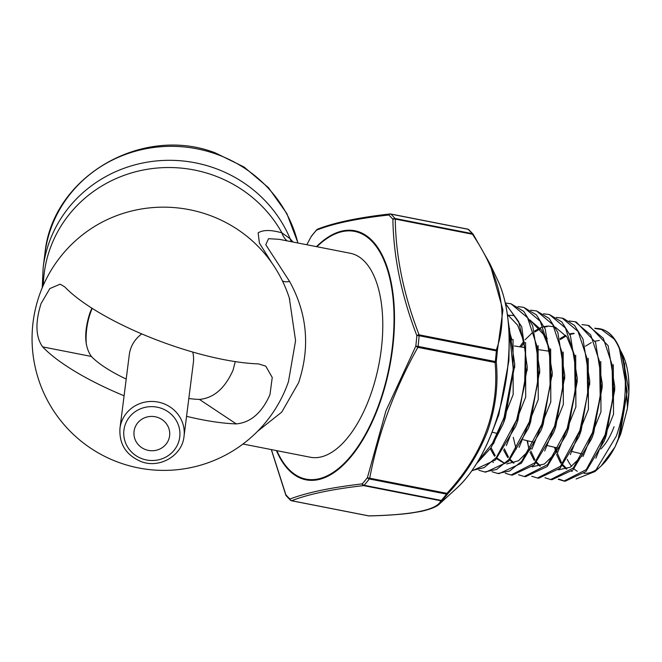 <?xml version="1.0" encoding="UTF-8"?>
<svg xmlns="http://www.w3.org/2000/svg" width="662" height="662" viewBox="0 0 662 662"><rect width="100%" height="100%" fill="white"/><g stroke="black" fill="none" stroke-linecap="round" stroke-linejoin="round"><path stroke-width="0.99" d="M145.897 449.713A17.907 17.154 -172.8 0 0 169.604 435.836A17.907 17.154 -172.8 0 0 157.771 417.449A17.907 17.154 -172.8 0 0 134.063 431.326A17.907 17.154 -172.8 0 0 145.897 449.713M141.792 333.921A32.281 30.915 -172.8 0 0 130.886 348.171A32.281 30.915 -172.8 0 0 129.297 354.691L119.963 428.331C119.044 444.152 126.152 455.266 141.304 461.654C159.848 468.787 182.298 455.481 184.011 436.457A32.281 30.915 -172.8 0 0 162.686 403.315A32.281 30.915 -172.8 0 0 119.963 428.331M184.011 436.457L193.345 362.809A32.281 30.915 -172.8 0 0 192.741 352.052M289.791 299.514A131.829 131.829 0 0 0 266.083 255.309L266.083 255.309A128.941 123.496 -172.8 0 0 207.603 214.604A128.941 123.496 -172.8 0 0 85.688 232.436A131.829 131.829 0 0 0 132.632 466.636A131.829 131.829 0 0 0 288.45 381.701L295.575 340.698L289.335 298.074M271.974 263.104L259.396 243.07L258.13 232.858C263.162 229.739 271.106 229.747 281.946 232.883L290.105 238.717L293.001 242.027M279.381 239.354L350.347 253.281A103.917 49.418 101.1 0 1 369.901 396.819A103.917 49.418 101.1 0 1 310.312 457.235L242.987 444.02M279.29 239.338L268.54 238.684L265.768 244.717L289.608 281.482C307.342 313.697 310.321 347.476 298.562 382.81L281.764 412.095L257.584 431.293M124.092 395.785A127.543 35.798 -159.8 0 1 42.658 346.888C35.632 337.049 35.103 322.609 41.061 303.56L49.873 288.549L60.134 284.18L64.744 286.861A127.543 35.798 -159.8 0 0 258.362 363.877L265.743 366.127L272.239 377.472L269.972 394.618C261.945 412.79 250.708 422.555 236.276 423.903A127.543 35.798 -159.8 0 1 186.56 416.315M188.819 398.499A71.091 19.951 20.2 0 0 199.403 399.426C213.785 398.094 225.006 388.321 233.074 370.116L235.267 361.618M91.91 308.186L89.825 313.134C83.867 332.125 84.388 346.565 91.389 356.454A71.091 19.951 20.2 0 0 126.21 379.061M297.875 242.987A128.701 123.273 -172.8 0 0 215.266 153.758A128.701 123.273 -172.8 0 0 44.933 253.496L43.162 267.473A128.701 123.273 -172.8 0 1 213.495 167.734A128.701 123.273 -172.8 0 1 290.105 238.717A19.521 18.097 -40.9 0 0 291.388 241.713M282.343 280.738A19.521 6.694 152.4 0 0 289.608 281.482M43.32 285.248A126.93 121.576 -172.8 0 1 212.204 174.851A126.93 121.576 -172.8 0 1 281.946 232.883A19.521 17.229 -66.2 0 0 287.093 240.869M504.196 298.504A125.457 59.663 101.1 0 1 509.144 345.465L508.879 360.707L498.817 414.735L492.172 431.922A125.457 59.663 101.1 0 1 469.838 473.529M508.11 320.549L514.697 363.852L505.296 417.912L502.963 424.309L490.923 447.86L476.698 463.45M478.105 461.124L492.42 443.325L504.047 417.697L513.273 369.173L508.515 324.926M576.13 478.99L595.055 471.501L616.33 436.117C623.157 416.621 626.095 396.811 625.151 376.711C624.15 360.608 620.501 348.08 614.204 339.126L600.707 328.923L594.757 328.195M587.889 325.332L589.163 325.687L608.146 345.738L614.725 386.476L606.367 435L604.125 441.165L585.903 471.543L565.232 481.216L563.925 481.067L586.242 469.639L605.118 434.785L612.706 399.476L612.127 364.845L603.297 338.282L587.889 325.332L581.939 324.595M575.079 321.74L576.345 322.096L595.577 342.428L602.221 383.67L593.74 432.865L591.489 439.03L573.011 469.863L552.009 479.693L550.701 479.545L573.35 467.96L592.482 432.65L600.194 396.811L599.615 361.8L590.669 334.856L575.079 321.74L569.138 320.996M531.735 476.259L537.478 478.022L560.433 466.313L579.846 430.515L587.666 394.238L587.095 358.696L578.058 331.455L562.261 318.149L563.536 318.505L574.517 325.447L582.982 339.06L589.718 380.832L581.104 430.73L578.836 436.945L560.069 468.233L538.794 478.179L537.478 478.03M562.261 318.149L556.32 317.396M549.452 314.558L561.848 321.955L570.404 335.733L577.214 377.985L568.468 428.595L566.192 434.843L547.176 466.544L525.57 476.657L524.263 476.508L547.54 464.625L567.218 428.38L575.146 391.647L574.583 355.643L565.422 328.013L549.452 314.558L543.51 313.796M536.634 310.966L549.162 318.447L557.826 332.398L564.711 375.188L555.832 426.452L553.556 432.716L534.259 464.889L512.347 475.134L511.039 474.985L534.639 462.953L554.582 426.245L562.634 388.983L562.063 352.581L552.82 324.62L536.634 310.966L530.701 310.197M523.824 307.383L536.468 314.922L545.231 329.031L552.207 372.342L543.196 424.317L540.904 430.623L521.342 463.234L499.131 473.62L497.816 473.471L509.666 471.013L521.722 461.29L541.946 424.11L550.105 386.426L549.543 349.495L540.2 321.194L523.816 307.383L517.883 306.589M511.006 303.792L523.799 311.43L532.662 325.712L539.704 369.504L530.568 422.182L528.251 428.521L508.441 461.555L485.908 472.097L484.592 471.948L496.608 469.457L508.83 459.61L529.31 421.967L537.585 383.811L537.039 346.466L527.564 317.743L511.006 303.792L505.288 302.989M505.321 303.146L521.722 326.714L527.2 366.698L517.932 420.047L515.615 426.394L495.507 459.916L472.685 470.574M472.056 470.492L484.088 467.629L496.268 457.558L516.683 419.832L524.627 385.077L525.363 350.297L518.627 321.55L505.445 303.709M564.57 481.125L558.894 479.081M558.182 479.271L563.925 481.067M527.597 440.776L528.458 447.255M544.967 477.765L550.701 479.545M518.512 474.762L524.263 476.508M505.288 473.256L511.039 474.985M492.065 471.749L497.816 473.471M478.841 470.243L484.592 471.948M625.151 376.711A77.322 36.766 -78.9 0 0 618.3 345.49L619.144 347.26L627.195 391.432L620.104 434.322L615.015 446.958L620.757 433.916L627.237 409.157L628.9 391.424L622.404 354.129L620.791 351.05M555.36 447.487L556.287 452.452M600.757 449.026A48.525 23.079 -78.9 0 0 614.055 426.725M271.395 449.597L285.86 494.746A155.371 73.887 -78.9 0 0 289.973 499.057C306.514 492.636 330.611 487.571 362.28 483.872A155.371 73.887 -78.9 0 0 367.427 477.608L385.954 410.804L415.794 346.168A155.371 73.887 -78.9 0 0 416.837 335.584C401.42 295.376 393.435 256.624 392.897 219.329A155.371 73.887 -78.9 0 0 388.784 215.009C357.232 218.485 333.135 223.549 316.477 230.194A155.371 73.887 -78.9 0 0 311.322 236.458L311.363 236.301M439.982 503.484L456.921 488.026A125.871 59.861 -78.9 0 0 493.496 428.215A125.871 59.861 -78.9 0 0 497.716 280.2L489.839 263.617L473.206 234.315A2.019 2.019 0 0 0 473.049 234.1A2.019 1.663 -40.6 0 0 472.213 233.628A156.695 74.516 -78.9 0 0 468.067 229.275L390.845 214.116A156.695 74.516 101.1 0 1 394.991 218.468L472.213 233.628A2.019 0.96 101.1 0 1 472.478 234.249A2.019 0.654 147 0 1 473.206 234.315A2.019 0.654 147 0 1 473.239 234.398L489.839 263.608L502.938 309.998L497.294 351.199A2.019 1.473 -161.4 0 0 496.318 349.983C508.813 315.418 500.861 276.84 472.478 234.249L395.264 219.089C395.711 256.194 403.655 294.78 419.096 334.831L496.318 349.983A2.019 0.96 101.1 0 1 496.359 350.877L419.137 335.725A156.695 74.516 101.1 0 1 418.086 346.392L495.308 361.551A156.695 74.516 -78.9 0 0 496.359 350.877L497.294 351.199A156.108 74.235 101.1 0 1 496.252 361.833C498.494 384.713 495.631 407.767 487.654 431.003C478.593 454.058 465.262 475.018 447.653 493.902L446.933 493.356C483.426 453.751 499.471 410.126 495.077 362.503L417.863 347.343C394.32 389.488 378.267 433.113 369.719 478.204L446.933 493.356A2.019 0.96 101.1 0 1 446.527 494.117L369.313 478.965A156.695 74.516 101.1 0 1 364.108 485.279L441.331 500.439A156.695 74.516 -78.9 0 0 446.527 494.117A2.019 1.291 -142.2 0 0 447.653 493.902A156.108 74.235 101.1 0 1 442.481 500.199L439.8 503.658C437.127 506.579 430.912 509.161 421.148 511.387L410.208 513.199C398.392 514.655 384.696 515.566 369.106 515.93A2.019 1.167 -91.6 0 1 368.858 515.888C413.287 514.862 437.284 509.823 440.834 500.77L363.62 485.61C332.125 489.177 308.136 494.224 291.636 500.729L368.858 515.888A2.019 0.96 101.1 0 1 368.66 515.888A2.019 0.96 101.1 0 1 368.486 515.814M615.677 445.584A67.127 31.925 -78.9 0 1 601.121 465.965L615.015 446.958M595.361 328.584L602.85 329.659M618.051 440.007L627.195 391.432M599.317 340.458L595.047 341.203M591.307 342.61L585.506 346.168M554.632 447.313L556.022 452.808M556.535 454.397L560.722 463.226M562.485 465.585L566.324 469.11M604.853 439.278L614.667 390.357L614.725 386.476M558.43 469.838L570.255 467.248L582.155 455.696M591.489 439.03L592.904 435.422L602.163 387.543L602.221 383.67M573.697 333.251L569.601 333.896M565.704 335.286L560.069 338.58M549.46 349.073L547.962 351.059M527.035 440.644L529.434 450.499M530.03 452.196L534.234 460.438M536.137 462.862L539.869 466.122M579.564 435.042L589.677 382.843M513.273 437.317L516.145 449.324M532.248 466.842L544.387 463.996L556.568 452.063M566.192 434.843L567.599 431.227L577.156 381.866L577.214 377.985M574.575 355.626L566.97 337.041L555.344 327.177M554.044 326.747L548.078 326.043M547.234 326.101L544.156 326.606M543.179 326.863L540.92 327.632M540.109 327.963L534.631 331.025M532.413 332.663L525.098 339.763M523.99 341.087L519.761 346.78M503.55 449.92L507.746 457.641M509.798 460.115L513.422 463.143M553.556 432.716L554.963 429.1L564.669 377.191M490.319 448.753L494.506 456.226M496.632 458.733L504.858 463.615M506.653 463.979L518.52 460.735L530.99 448.431M541.615 428.744L552.158 374.361M549.518 349.304L541.789 330.28L529.972 320.094M528.971 426.642L539.662 371.506M513.985 315.584L509.649 315.236M508.805 315.278L507.489 315.418M515.615 426.394L517.03 422.778L527.151 368.709M524.469 343.024L517.634 325.174L507.34 314.351M503.674 422.455L514.647 365.871M511.933 339.854L508.846 329.701M416.837 335.584A2.019 1.001 -20.7 0 1 419.096 334.831A2.019 0.96 101.1 0 1 419.137 335.725L416.837 335.584M395.264 219.089A2.019 1.324 178.8 0 0 392.897 219.329A2.019 1.663 -40.6 0 1 394.991 218.468A2.019 0.96 101.1 0 1 395.264 219.089M388.784 215.009A2.019 1.556 -96.7 0 1 389.968 213.958A2.019 1.556 -96.7 0 1 390.398 213.983A2.019 0.96 101.1 0 1 390.588 213.983A2.019 0.96 101.1 0 1 390.845 214.116A2.019 1.705 133.2 0 0 388.784 215.009M318.414 229.102A2.019 1.878 69.1 0 0 317.495 229.193L317.495 229.193A2.019 1.878 69.1 0 0 316.477 230.194A2.019 1.374 -138.8 0 1 316.701 229.755A2.019 1.374 -138.8 0 1 316.891 229.582M367.427 477.608A2.019 0.72 11.2 0 0 369.719 478.204A2.019 0.96 101.1 0 1 369.313 478.965A2.019 1.291 -142.2 0 1 367.427 477.608M417.863 347.343L415.794 346.168L418.086 346.392A2.019 0.96 101.1 0 1 417.863 347.343M291.172 500.596A2.019 1.705 -46.8 0 1 289.973 499.057A2.019 1.878 69.1 0 0 291.636 500.729A2.019 0.96 101.1 0 1 291.445 500.737A2.019 0.96 101.1 0 1 291.197 500.604M363.62 485.61A2.019 1.556 -96.7 0 1 362.28 483.872A2.019 1.374 41.2 0 0 364.108 485.279A2.019 0.96 101.1 0 1 363.62 485.61M285.951 495.333A2.019 1.001 -20.7 0 1 285.843 495.168A2.019 1.001 -20.7 0 1 285.86 494.746A2.019 1.663 139.4 0 0 286.199 495.764L290.444 500.224A2.019 2.019 0 0 0 291.445 500.737L368.66 515.888A2.019 2.019 0 0 0 369.106 515.93M496.252 361.833A2.019 0.919 175.7 0 1 495.077 362.503A2.019 0.96 101.1 0 0 495.308 361.551L496.252 361.833M442.481 500.199A2.019 1.986 -153.9 0 1 440.834 500.77A2.019 0.96 101.1 0 0 441.331 500.439A2.019 1.374 -138.8 0 0 442.481 500.199M627.493 407.544L624.473 363.099M555.931 447.628L556.874 451.542M557.321 453.106L561.467 462.614M563.048 464.931L566.945 468.878M571.579 471.278L572.216 471.452M595.891 458.228L613.517 414.296L613.293 364.679M583.098 456.416L600.972 411.838L600.765 361.526M574.153 333.565L569.85 334.451M566.184 335.924L560.375 339.573M549.717 350.678L549.286 351.257M530.808 450.988L534.962 459.858M536.683 462.242L540.482 465.907M570.305 454.612L588.427 409.364L588.228 358.349M557.495 452.816L575.882 406.907L575.7 355.188M547.706 326.44L544.404 327.136M540.581 328.584L534.937 331.976M524.345 342.511L521.085 346.987M504.303 448.786L508.474 457.086M510.328 459.527L514.026 462.937M544.702 451.004L563.337 404.441L563.172 352.027M491.063 447.653L495.226 455.688M497.154 458.162L504.949 463.532M531.909 449.192L550.801 401.966L550.643 348.849M547.275 338.472L529.84 319.862M528.599 319.539L528.094 319.432M519.107 447.404L538.256 399.517L538.115 345.696M509.268 315.608L507.547 315.882M506.314 445.584L525.711 397.051L525.578 342.535M493.521 443.772L513.166 394.569L513.05 339.349M509.591 328.584L508.631 326.416M161.156 408.255A28.118 26.927 -172.8 0 0 125.325 424.367A28.118 26.927 -172.8 0 0 142.52 458.907A28.118 26.927 -172.8 0 0 178.343 442.787A28.118 26.927 -172.8 0 0 161.156 408.255M236.276 423.903L199.403 399.426M91.389 356.454L42.658 346.888M316.461 246.636A126.905 60.35 101.1 0 1 385.474 262.508A126.905 60.35 101.1 0 1 378.763 406.029A126.905 60.35 101.1 0 1 276.426 450.582M276.89 450.673A126.219 60.019 -78.9 0 0 378.391 405.732A126.219 60.019 -78.9 0 0 385.193 263.327A126.219 60.019 -78.9 0 0 316.916 246.727M497.716 280.2C505.685 297.362 509.492 319.117 509.144 345.465A125.457 59.663 101.1 0 1 493.62 428.099A125.457 59.663 101.1 0 1 492.172 431.922C482.54 456.441 470.79 475.142 456.921 488.026M614.204 339.126A77.909 37.047 -78.9 0 0 601.526 329.155L600.707 328.923M601.113 329.039A77.909 37.047 -78.9 0 0 595.303 328.551M628.9 391.424A67.127 31.925 -78.9 0 0 622.876 355.13C629.14 369.173 630.596 387.187 627.237 409.157M567.268 459.345A67.127 31.925 -78.9 0 0 571.645 466.362M573.987 468.828A67.127 31.925 -78.9 0 0 577.281 471.253M584.058 473.347A67.127 31.925 -78.9 0 0 598.1 468.464M467.612 229.143A2.019 0.96 101.1 0 1 467.811 229.135L390.588 213.983A2.019 2.019 0 0 0 389.968 213.958C358.382 217.525 334.227 222.606 317.495 229.193A2.019 2.019 0 0 0 316.701 229.755L311.488 236.077A2.019 1.291 37.8 0 0 311.322 236.458M468.804 229.648A2.019 2.019 0 0 0 467.811 229.135A2.019 0.96 101.1 0 1 468.067 229.275A2.019 1.705 -46.8 0 1 468.804 229.648L473.049 234.1A2.019 1.663 -40.6 0 1 473.173 234.282M92.2 308.368A77.785 77.785 0 0 0 86.317 344.397M43.162 267.473L42.227 287.788M44.933 253.496C51.984 177.027 141.693 124.497 215.2 152.839L244.071 167.014L268.466 187.677L286.836 213.545L297.991 243.012M288.458 381.668L288.227 382.346M472.685 470.583L472.047 470.508M601.121 465.965L595.055 471.501M492.073 432.187L497.634 433.536M523.303 439.742L534.3 442.398M547.706 445.642L558.687 448.29M572.067 451.525L583.023 454.173M604.125 441.165L605.54 437.549M578.836 436.945L580.251 433.32M589.718 380.832L589.66 384.705M564.711 375.188L564.653 379.061M540.904 430.623L542.319 427.007M552.207 372.342L552.149 376.223M528.251 428.521L529.666 424.905M539.704 369.504L539.646 373.385M527.2 366.698L527.134 370.579M502.963 424.309L504.378 420.684M514.697 363.852L514.631 367.733M514.391 345.969L525.082 347.591M538.984 349.693L549.808 351.34M618.3 345.49C613.98 336.561 608.386 331.116 601.526 329.155M306.787 244.733L311.314 236.351A2.019 2.019 0 0 1 311.488 236.077M286.199 495.764A2.019 2.019 0 0 1 285.843 495.168L271.296 449.572M492.958 462.366L493.422 462.457"/></g></svg>
